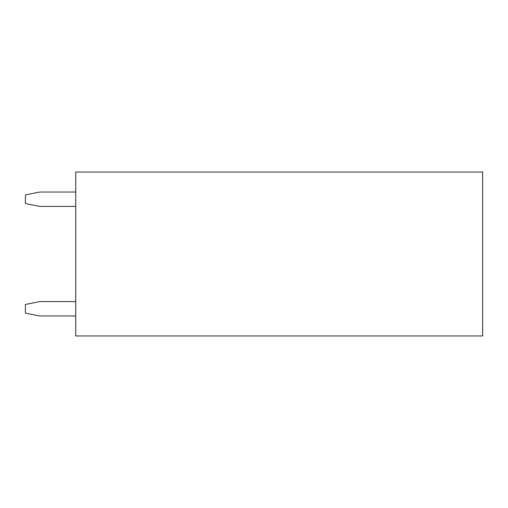 <?xml version="1.0" encoding="UTF-8"?>
<svg xmlns="http://www.w3.org/2000/svg" width="508" height="508" viewBox="0 0 508 508"><rect width="100%" height="100%" fill="white"/><g stroke="black" fill="none" stroke-linecap="round" stroke-linejoin="round"><path stroke-width="0.76" d="M75.724 335.953L482.6 335.953L482.6 172.047L75.724 172.047L75.724 335.953M75.724 206.413L39.776 206.413L25.4 203.537L25.4 194.907L39.776 192.037L75.724 192.037M75.724 315.963L39.776 315.963L25.4 313.093L25.4 304.463L39.776 301.587L75.724 301.587"/></g></svg>
